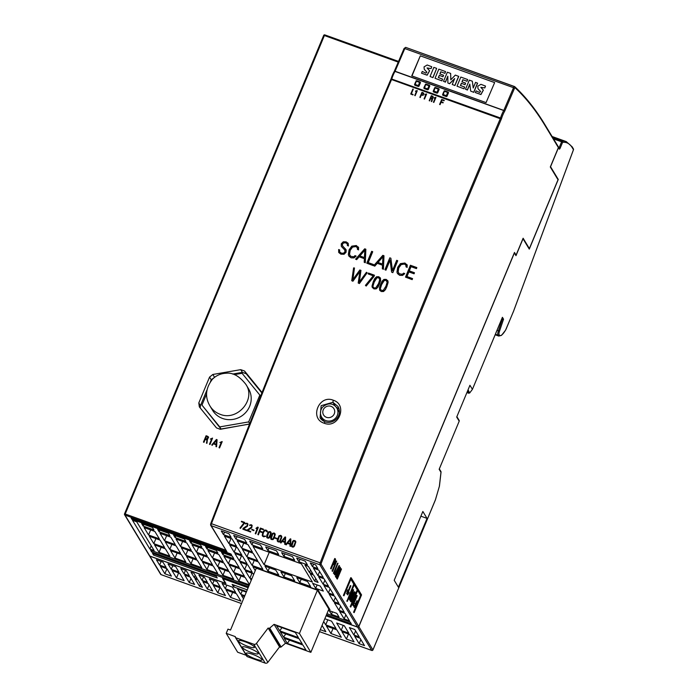 <?xml version="1.0" encoding="UTF-8"?>
<svg xmlns="http://www.w3.org/2000/svg" width="698" height="698" viewBox="0 0 698 698"><rect width="100%" height="100%" fill="white"/><g stroke="black" fill="none" stroke-linecap="round" stroke-linejoin="round"><path stroke-width="1.05" d="M149.424 555.756A0.934 0.881 -31.2 0 0 149.904 556.184L225.934 583.537L223.011 578.712L248.13 587.751M514.391 86.491L405.747 47.403A1.867 0.462 109.8 0 0 405.704 47.377A1.867 0.462 109.8 0 0 404.805 48.563L513.536 87.686A1.867 0.462 -70.2 0 1 514.435 86.5A1.867 0.462 -70.2 0 1 514.478 86.526A0.934 0.899 132.9 0 1 514.784 86.718C525.742 96.917 535.732 109.481 544.763 124.392L558.33 146.798A0.934 0.881 148.8 0 1 558.383 147.583L550.303 167.005L558.016 179.752L529.372 248.567L522.985 238.559M529.372 248.567L523.116 238.227L516.084 255.119L514.339 252.781M557.807 179.395L550.338 166.909M326.071 615.793L357.655 627.162A0.934 0.881 -31.2 0 0 358.851 626.621L514.374 252.999L515.988 255.66L523.02 238.777L529.276 249.107L558.269 179.456L550.548 166.709L558.461 147.706A0.934 0.881 -31.2 0 0 558.365 146.859M247.258 589.854L232.102 584.4L233.603 586.878L246.551 591.538M159.624 565.101L166.168 567.457L162.939 562.134L156.404 559.779L159.624 565.101L161.133 561.48M171.263 569.289L178.906 572.037L175.687 566.715L168.035 563.967L171.263 569.289L172.772 565.668M184.002 573.869L189.359 575.798L186.13 570.475L180.782 568.547L184.002 573.869L185.511 570.249M194.236 577.56L197.211 578.625L193.992 573.302L191.016 572.238L194.236 577.56L195.187 575.283M202.097 580.387L207.446 582.307L204.226 576.984L198.878 575.065L202.097 580.387L203.607 576.766M212.55 584.147L220.193 586.896L216.965 581.574L209.321 578.825L212.55 584.147L214.05 580.527M225.288 588.728L235.654 592.454L232.425 587.131L222.069 583.406L225.288 588.728L226.798 585.107M246.307 592.131L237.529 588.972L240.749 594.295L244.797 595.752M323.68 621.525L325.696 624.858L336.061 628.584L331.567 621.159L324.84 618.742M341.156 630.416L348.799 633.173L344.306 625.748L336.663 622.991L341.156 630.416L343.259 625.364M353.895 635.005L359.252 636.934L354.75 629.5L349.401 627.581L353.895 635.005L355.605 630.905M164.868 573.765L171.411 576.12L166.918 568.696L160.374 566.34L164.868 573.765L166.953 568.757M176.507 577.953L184.15 580.701L179.656 573.276L172.013 570.528L176.507 577.953L178.609 572.901M189.254 582.533L194.602 584.462L190.109 577.037L184.752 575.108L189.254 582.533L190.955 578.441M199.488 586.224L202.455 587.288L197.962 579.864L194.986 578.79L199.488 586.224L200.431 583.947M207.341 589.051L212.698 590.97L208.196 583.545L202.848 581.617L207.341 589.051L209.051 584.95M217.793 592.803L225.437 595.56L220.943 588.135L213.291 585.378L217.793 592.803L219.896 587.76M230.532 597.392L240.897 601.118L236.404 593.693L226.039 589.967L230.532 597.392L232.635 592.34M244.448 596.589L241.499 595.525L243.506 598.849M320.286 629.683L325.844 631.69L322.057 625.425M330.939 633.522L341.305 637.248L336.811 629.823L326.446 626.097L330.939 633.522L333.042 628.47M346.4 639.08L354.052 641.837L349.55 634.412L341.907 631.655L346.4 639.08L348.503 634.028M359.147 643.669L364.496 645.598L360.002 638.164L354.645 636.244L359.147 643.669L360.849 639.569M516.084 255.119L514.478 252.458L358.781 626.499A0.934 0.881 148.8 0 1 357.577 627.04L326.106 615.706M466.901 392.573L468.829 393.262L469.833 392.721L472.415 389.353L469.946 385.27L456.701 417.064L459.179 421.156A0.934 0.881 -31.2 0 0 459.127 420.362L456.876 416.654M398.401 587.21L427.045 518.396L422.848 511.468L394.204 580.282L398.401 587.21M321.289 416.514L321.656 419.681M339.054 408.949L336.148 407.082M339.368 412.282A8.847 8.411 -31.2 0 0 339.141 411.89L336.785 407.99A8.847 8.411 148.8 0 1 337.282 415.476A8.847 8.411 148.8 0 1 325.87 420.597A8.847 8.411 148.8 0 1 321.647 417.16L324.003 421.06A8.847 8.411 -31.2 0 0 324.282 421.479M418.189 86.421L414.978 85.243A0.698 0.663 148.8 0 1 414.603 84.379L415.005 85.278L418.189 86.421L419.07 85.994A10.714 2.635 -70.2 0 1 419.175 85.723A10.714 2.635 -70.2 0 1 419.926 83.917A10.714 2.635 -70.2 0 1 420.414 82.861L420.065 82.05L419.926 83.917L419.175 83.498L419.629 82.399L416.444 81.256L415.467 82.312A10.714 2.635 109.8 0 0 414.734 84.057M427.534 89.789L424.323 88.602A0.698 0.663 148.8 0 1 423.948 87.739L424.349 88.637L427.534 89.789L428.415 89.353A10.714 2.635 -70.2 0 1 428.52 89.091A10.714 2.635 -70.2 0 1 429.27 87.276A10.714 2.635 -70.2 0 1 429.759 86.229L429.41 85.409L429.27 87.276L428.52 86.866L428.973 85.767L425.789 84.615L424.812 85.671A10.714 2.635 109.8 0 0 424.079 87.425M436.878 93.148L433.667 91.962A0.698 0.663 148.8 0 1 433.292 91.098L433.685 92.005L436.878 93.148L437.759 92.712A10.714 2.635 -70.2 0 1 437.864 92.45A10.714 2.635 -70.2 0 1 438.614 90.644A10.714 2.635 -70.2 0 1 439.103 89.588L438.754 88.768L438.614 90.644L437.864 90.225L438.318 89.126L435.133 87.983L434.156 89.039A10.714 2.635 109.8 0 0 433.423 90.784L437 92.293L437.864 90.225M446.223 96.507L443.029 95.364L442.645 94.474L443.029 95.364L446.223 96.507L447.104 96.08A10.714 2.635 -70.2 0 1 447.2 95.809A10.714 2.635 -70.2 0 1 447.959 94.003A10.714 2.635 -70.2 0 1 448.448 92.947L448.099 92.136L447.959 94.003L447.209 93.584L447.662 92.485L444.478 91.342L443.5 92.398A10.714 2.635 109.8 0 0 442.768 94.143M262.02 392.512L244.562 371.031L240.74 369.652L212.846 374.468L209.566 377.077L198.808 402.921L199.349 406.89L216.485 427.918L220.306 429.296L249.561 424M501.6 319.309L503.546 319.187L499.506 331.175A3.726 0.916 109.8 0 0 499.061 334.578L499.253 334.892A17.694 4.354 109.8 0 0 505.605 330.032A3.726 0.916 109.8 0 0 506.277 328.671L513.615 311.038L573.459 149.686L572.177 147.566A138.789 34.158 109.8 0 0 562.588 142.34L560.285 147.88A1.867 0.462 -70.2 0 1 559.281 149.067L558.461 147.706M411.741 75.864L486.07 102.606A3492.94 859.77 -70.2 0 1 494.646 82.582L420.318 55.831A3492.94 859.77 109.8 0 0 411.741 75.864M415.991 82.355L415.127 84.423L414.595 84.336L415.005 85.278L415.127 84.423L418.311 85.566L419.175 83.498M425.335 85.714L424.471 87.782L423.939 87.704L424.349 88.637L424.471 87.782L427.656 88.925L428.52 86.866M324.134 423.206C309.223 418.573 318.881 394.3 333.269 400.216C348.154 404.805 338.53 429.122 324.134 423.206L325.102 421.836C322.45 420.589 320.775 419.21 320.077 417.709L324.587 421.662M248.165 587.664L222.514 578.433L225.437 583.266L149.834 556.062A0.934 0.881 148.8 0 1 149.381 555.695L124.576 514.731A0.934 0.881 -31.2 0 0 125.021 515.089L149.834 556.062M312.416 582.088L301.37 563.827L253.034 546.438L264.088 564.691L312.416 582.088M153.551 555.076L217.261 577.996L216.214 576.269L152.504 553.34L153.551 555.076L154.04 553.898M249.003 585.648L150.628 550.251L151.675 551.978L248.514 586.826M326.455 614.868L351.303 623.811L350.256 622.075L326.943 613.69M344.158 618.917L349.506 620.845L345.013 613.411L339.656 611.492L344.158 618.917L345.859 614.816M331.41 614.327L339.062 617.084L336.811 613.368L329.168 610.619L331.41 614.327L332.466 611.806M251.463 579.75L250.634 579.453L251.193 580.387M249.465 584.549L245.199 577.499L234.406 573.616L238.908 581.041L249.361 584.802M222.932 575.3L233.725 579.183L229.223 571.749L218.439 567.875L222.932 575.3L225.035 570.249M206.966 569.551L217.75 573.433L213.256 566.008L202.472 562.126L206.966 569.551L209.068 564.499M190.999 563.801L201.783 567.683L197.29 560.258L186.497 556.376L190.999 563.801L193.102 558.749M175.024 558.06L185.816 561.942L181.314 554.517L170.53 550.635L175.024 558.06L177.126 553.008M159.057 552.31L169.841 556.193L165.347 548.768L154.555 544.885L159.057 552.31L161.159 547.258M149.878 549.012L154.127 550.539L136.738 521.825L132.498 520.298L149.878 549.012L151.23 545.757M328.767 609.31L330.006 609.755L318.166 590.203L252.885 566.715L255.259 570.632M338.914 610.253L344.262 612.181L339.769 604.747L334.412 602.828L338.914 610.253L340.615 606.152M253.636 574.533L253.034 573.547L245.391 570.79L249.884 578.214L251.812 578.912M233.656 572.377L244.448 576.26L239.955 568.835L229.162 564.952L233.656 572.377L235.758 567.326M217.689 566.636L228.482 570.519L223.979 563.085L213.195 559.211L217.689 566.636L219.791 561.585M201.722 560.887L212.506 564.769L208.013 557.344L197.22 553.462L201.722 560.887L203.825 555.835M185.747 555.137L196.539 559.019L192.037 551.595L181.253 547.712L185.747 555.137L187.849 550.094M169.78 549.396L180.564 553.278L176.071 545.853L165.286 541.971L169.78 549.396L171.883 544.344M153.813 543.646L164.597 547.529L160.104 540.104L149.311 536.221L153.813 543.646L155.916 538.594M333.661 601.589L339.019 603.517L334.517 596.083L329.168 594.164L333.661 601.589L335.372 597.488M244.64 569.551L252.283 572.308L247.79 564.883L240.138 562.126L244.64 569.551L246.743 564.499M228.412 563.714L239.205 567.596L234.703 560.171L223.918 556.289L228.412 563.714L230.514 558.662M212.445 557.972L223.229 561.855L218.736 554.421L207.943 550.548L212.445 557.972L214.548 552.921M196.47 552.223L207.262 556.105L202.769 548.68L191.976 544.798L196.47 552.223L198.572 547.171M180.503 546.473L191.296 550.356L186.794 542.931L176.009 539.048L180.503 546.473L182.606 541.43M164.536 540.732L175.32 544.615L170.827 537.19L160.034 533.307L164.536 540.732L166.639 535.68M148.561 534.982L159.353 538.865L154.851 531.44L144.067 527.557L148.561 534.982L150.663 529.93M328.418 592.925L333.766 594.853L329.273 587.419L323.924 585.5L328.418 592.925L330.119 588.824M315.679 588.335L323.322 591.093L320.286 586.076L312.643 583.327L315.679 588.335L317.093 584.933M299.791 582.621L310.575 586.503L307.548 581.495L296.755 577.612L299.791 582.621L301.213 579.209M283.903 576.906L294.696 580.788L291.659 575.78L280.866 571.898L283.903 576.906L285.325 573.494M268.023 571.191L278.807 575.073L275.771 570.057L264.987 566.183L268.023 571.191L269.437 567.779M252.135 565.476L262.919 569.359L258.426 561.934L247.642 558.051L252.135 565.476L254.238 560.424M239.397 560.887L247.04 563.644L242.538 556.219L234.894 553.462L239.397 560.887L241.499 555.835M223.02 554.805L233.804 558.688L232.303 556.21L221.519 552.327L223.02 554.805L223.718 553.121M207.044 549.056L217.837 552.938L216.336 550.469L205.552 546.586L207.044 549.056L207.751 547.372M191.078 543.314L201.862 547.197L200.37 544.719L189.577 540.837L191.078 543.314L191.776 541.631M175.111 537.565L185.895 541.447L184.394 538.969L173.61 535.087L175.111 537.565L175.809 535.881M159.135 531.824L169.928 535.698L168.427 533.228L157.635 529.346L159.135 531.824L159.842 530.14M143.169 526.074L153.953 529.957L152.452 527.479L141.668 523.596L143.169 526.074L143.867 524.39M131.896 519.303L231.71 555.224L230.959 553.985L131.145 518.073L131.896 519.303L132.245 518.466M323.174 584.261L328.522 586.189L324.029 578.755L318.672 576.836L323.174 584.261L324.875 580.16M314.719 581.216L318.079 582.429L313.577 575.004L310.226 573.791L314.719 581.216L315.784 578.651M246.891 556.812L257.675 560.695L253.182 553.27L242.389 549.387L246.891 556.812L248.994 551.76M234.144 552.223L241.796 554.98L237.294 547.555L229.651 544.798L234.144 552.223L236.247 547.18M317.922 575.597L323.279 577.525L318.777 570.091L313.428 568.172L317.922 575.597L319.632 571.496M309.476 572.552L312.826 573.765L308.333 566.34L304.974 565.127L309.476 572.552L310.54 569.987M241.639 548.148L252.432 552.031L247.938 544.606L237.146 540.723L241.639 548.148L243.742 543.096M228.9 543.559L236.543 546.316L232.05 538.891L224.407 536.134L228.9 543.559L231.003 538.516M312.529 566.689L317.878 568.608L315.636 564.9L310.278 562.972L312.529 566.689L313.577 564.159M298.936 561.794L307.434 564.848L305.183 561.14L296.694 558.077L298.936 561.794L299.992 559.273M283.903 556.385L294.687 560.267L292.445 556.55L281.652 552.668L283.903 556.385L284.95 553.854M267.936 550.635L278.72 554.517L276.469 550.809L265.685 546.927L267.936 550.635L268.983 548.113M251.961 544.894L262.753 548.776L260.502 545.059L249.709 541.177L251.961 544.894L253.016 542.363M235.994 539.144L246.778 543.027L244.536 539.31L233.743 535.436L235.994 539.144L237.041 536.622M223.508 534.651L231.151 537.399L228.9 533.691L221.257 530.942L223.508 534.651L224.555 532.129M269.254 552.275L264.088 564.691M251.987 573.163L249.884 578.214M241.011 575.99L238.908 581.041M152.173 550.801L151.675 551.978M234.301 585.194L233.603 586.878M242.258 590.674L240.749 594.295M327.798 619.807L325.696 624.858M420.885 516.18L427.045 518.396M249.334 424.114L221.013 429.008L201.958 405.093L219.739 426.906L248.68 421.906L259.839 395.094L242.058 373.282L234.319 374.617M261.855 392.939L246.211 373.753L242.389 372.374L232.643 374.058M214.844 377.138L211.215 379.799L210.464 381.605M206.913 390.112L200.457 405.643L200.213 407.964M249.718 423.616L248.68 421.906M221.013 429.008L219.739 426.906M260.537 396.246L259.839 395.094M213.518 378.211L212.916 378.761M206.582 393.977L201.958 405.093M494.638 82.6L420.318 55.831L411.968 75.942M472.337 81.212L469.309 80.122L465.505 89.248L467.363 89.92L469.789 84.092L470.688 91.115L473.785 92.328L477.589 83.202L475.556 82.373L473.218 88L472.337 81.212L473.261 87.896M465.505 89.248L467.442 90.042L469.815 84.327M457.007 86.194L464.022 88.812L464.632 87.041L460.427 85.522L461.361 83.289L465.051 84.72L465.583 83.132L461.971 81.832L462.853 79.703L467.032 81.3L467.643 79.528L460.811 77.068L457.007 86.194L464.022 88.812M462.076 81.875L462.931 79.825M460.54 85.566L461.439 83.42M450.646 73.412L447.331 72.217L443.527 81.343L445.385 82.006L447.811 76.187L447.88 83.018L449.547 83.62L454.686 78.542L452.225 84.467L454.93 85.54L458.734 76.414L455.34 75.096L450.786 79.825L450.646 73.412L450.856 79.747M447.88 83.018L449.617 83.743L454.546 78.883M443.527 81.343L445.455 82.128L447.811 76.475M435.029 78.281L441.939 80.863L442.558 79.092L438.353 77.583L439.286 75.349L442.968 76.771L443.579 75.314L439.888 73.892L440.778 71.754L444.958 73.351L445.568 71.58L438.824 69.154L435.029 78.281L441.939 80.863M440.002 73.927L440.857 71.877M438.466 77.618L439.356 75.471M430.047 76.492L432.952 77.635L436.678 68.378L433.842 67.366L430.047 76.492L432.952 77.635M478.008 88.637L480.617 91.517M480.861 87.398L484.831 87.922L485.485 86.055L480.931 84.327L477.79 86.194L477.964 88.576L479.098 89.955M479.029 89.824L480.582 91.455L479.657 92.45L476.071 90.862L475.355 92.572L480.931 94.553L483.348 90.164M424.279 69.303L426.888 72.182M427.097 68.011L431.102 68.596L431.757 66.72L427.202 65.001L424.052 66.86L424.236 69.242L425.37 70.62M425.291 70.498L426.853 72.13L425.928 73.115L422.255 71.458L421.531 73.203L427.141 75.21L429.602 70.803M421.531 73.203L427.071 75.087L429.567 70.742L427.063 67.95L431.102 68.596M431.024 68.465L431.757 66.72M475.355 92.572L480.852 94.431L483.313 90.094L480.826 87.337L484.831 87.922M484.752 87.8L485.485 86.055M432.882 77.513L436.678 68.378M441.869 80.741L442.558 79.092M439.286 75.349L442.968 76.771M442.898 76.649L443.5 75.192M440.778 71.754L444.958 73.351M444.879 73.229L445.568 71.58M452.225 84.467L454.93 85.54M454.86 85.418L458.656 76.291M463.943 88.69L464.632 87.041M461.361 83.289L465.051 84.72M464.973 84.589L465.583 83.132M462.853 79.703L467.032 81.3M466.962 81.177L467.643 79.528M470.688 91.115L473.785 92.328M473.715 92.206L477.511 83.071M444.024 92.441L443.16 94.509L446.345 95.652L446.197 96.472A0.698 0.663 148.8 0 0 447.095 96.071L446.458 95.399L447.209 93.584M443.265 94.247L442.637 94.466A0.698 0.663 148.8 0 0 443.012 95.329L443.16 94.509L442.628 94.422A0.698 0.698 0 0 0 442.68 95.059L442.698 95.085M437.759 92.712L437.114 92.031M434.645 87.869A0.698 0.663 148.8 0 1 435.447 87.512L434.601 87.896L433.318 91.037M428.406 89.344L427.656 88.925L427.508 89.745A0.698 0.663 148.8 0 0 428.406 89.344L427.769 88.672M424.585 87.529L423.974 87.678M419.062 85.985L418.311 85.566L418.163 86.386A0.698 0.663 148.8 0 0 419.062 85.985L418.425 85.313M415.24 84.161L414.629 84.318A0.698 0.698 0 0 0 414.647 84.964L414.647 84.964M325.111 421.836C332.902 424.759 343.25 416.252 338.007 406.498L332.902 402.292L321.159 405.66L320.077 417.709M333.269 400.216L332.902 402.292L335.206 406.096M467.512 391.098L468.829 393.262M472.363 389.414L469.684 392.983L468.061 389.789M502.202 317.791L502.412 317.302L503.546 319.187M502.333 317.564L472.415 389.353L502.412 317.302M394.483 70.978A3492.015 859.543 -70.2 0 1 404.09 48.537L404.805 48.563A3492.94 859.77 109.8 0 0 395.155 71.1L394.998 71.405A10.714 2.635 109.8 0 0 391.744 79.04L391.613 79.398A3492.94 859.77 109.8 0 0 211.477 523.648A1.867 0.462 109.8 0 0 211.145 525.646L226.963 551.769L210.7 525.289A0.934 0.881 -31.2 0 0 211.145 525.646L319.876 564.778A1.867 0.462 -70.2 0 1 320.208 562.771A3492.94 859.77 -70.2 0 1 500.344 118.52L500.475 118.163A10.714 2.635 -70.2 0 1 503.729 110.528L503.886 110.223A3492.94 859.77 -70.2 0 1 513.536 87.686L514.522 88.28A3492.015 859.543 109.8 0 0 504.872 110.808A1.867 0.462 -70.2 0 1 504.567 111.418A9.781 2.408 109.8 0 0 501.592 118.39A1.867 0.462 -70.2 0 1 501.33 119.096A3492.015 859.543 109.8 0 0 321.246 563.234L321.08 564.237L358.781 626.499M435.439 499.724L439.356 486.366L440.97 472.293L439.147 469.283L459.188 421.208L439.208 469.196M513.632 311.064L573.486 149.704A0.934 0.934 0 0 0 573.363 148.84A0.934 0.881 148.8 0 1 573.459 149.686M248.453 388.62A20.957 19.919 148.8 0 1 240.845 416.514A20.957 19.919 148.8 0 1 212.593 410.328L210.046 406.123C212.445 409.944 215.778 412.658 220.071 414.263C237.207 421.531 256.279 399.509 245.905 384.424L248.453 388.62M226.222 633.348L227.976 629.125L230.523 630.041L256.271 568.189L317.433 590.203L328.863 609.075L310.854 652.351L285.499 643.224L281.137 646.959A0.934 0.881 148.8 0 1 280.195 647.142L279.558 646.915L267.892 662.271A2.33 2.216 148.8 0 1 265.188 663.1L247.284 656.652A0.934 0.881 148.8 0 1 246.839 656.295L235.409 637.422A0.934 0.881 148.8 0 1 235.357 636.628L226.222 633.348L237.652 652.22L246.237 655.309M238.611 641.244A8.612 1.632 -157.4 0 0 245.495 645.432A8.612 1.632 -157.4 0 0 253.758 647.692A8.612 1.632 -157.4 0 0 254.421 647.378A8.612 1.632 -157.4 0 0 247.101 642.561A8.612 1.632 -157.4 0 0 238.515 640.755A8.612 1.632 -157.4 0 0 238.611 641.244M246.228 653.817A8.612 1.632 -157.4 0 0 253.104 658.005A8.612 1.632 -157.4 0 0 261.366 660.273A8.612 1.632 -157.4 0 0 262.038 659.959A8.612 1.632 -157.4 0 0 254.709 655.134A8.612 1.632 -157.4 0 0 246.132 653.337A8.612 1.632 -157.4 0 0 246.228 653.817M242.415 647.535A8.612 1.632 -157.4 0 0 249.299 651.723A8.612 1.632 -157.4 0 0 257.562 653.982A8.612 1.632 -157.4 0 0 258.234 653.668A8.612 1.632 -157.4 0 0 250.905 648.852A8.612 1.632 -157.4 0 0 242.319 647.046A8.612 1.632 -157.4 0 0 242.415 647.535M317.433 590.203L299.425 633.47L274.07 624.352L269.707 628.087A0.934 0.881 148.8 0 1 268.765 628.27L268.128 628.034L256.463 643.399A2.33 2.216 148.8 0 1 253.758 644.228L235.854 637.78A0.934 0.881 148.8 0 1 235.409 637.422M299.425 633.47L310.854 652.351M306.047 650.17L287.332 643.434L284.217 638.295L302.932 645.031L306.047 650.17M302.234 643.879L283.519 637.143L280.413 632.013L299.128 638.74L302.234 643.879M298.43 637.597L279.715 630.861L276.6 625.722L295.315 632.458L298.43 637.597M274.07 624.352L285.499 643.224M268.128 628.034L279.558 646.915M287.332 643.434L289.548 640.214M283.519 637.143L285.744 633.932M279.715 630.861L281.931 627.642M379.695 278.659L378.543 277.691L376.999 277.682L374.25 281.992A3492.94 859.77 109.8 0 0 374.18 282.175L372.976 286.119L374.102 282.053A3493.411 859.884 -70.2 0 1 374.18 281.87L376.091 278.17L378.464 277.568L379.782 279.505L378.595 283.458A3493.411 859.884 109.8 0 0 378.517 283.641L375.742 287.934L374.233 287.925L373.221 287.227L372.906 285.988M380.375 277.97L380.602 280.779L379.503 283.885A3492.94 859.77 109.8 0 0 379.433 284.069L378.046 287.044L376.178 288.867L373.962 288.893L372.331 287.471M380.532 278.275L378.813 276.731L376.571 276.757L374.721 278.563L373.334 281.564A3493.411 859.884 109.8 0 0 373.264 281.748L371.99 286.154L372.261 287.349L373.892 288.771L376.1 288.745L377.138 288.012L379.354 283.946A3493.411 859.884 -70.2 0 1 379.433 283.763L380.532 280.657L380.297 277.848M405.957 265.188L404.465 264.045L401.158 264.612L398.785 267.892L398.157 271.801L398.567 273.04M407.161 267.378L406.053 266.88L407.161 267.378L406.934 264.568M407.091 267.255L407.178 265.153L404.936 263.024L400.39 263.635L397.686 267.36L396.953 272.107L397.424 273.45L399.622 275.204L402.51 275.274L404.727 273.642L402.589 275.396L399.692 275.326L397.52 273.607M404.648 273.52L403.601 273.136L402.327 274.279L399.212 273.756L398.078 271.679L398.706 267.77L401.08 264.49L404.395 263.923L405.878 265.057L406.053 266.88M407.257 265.284L406.855 264.446M243.166 528.307A3493.411 859.884 109.8 0 0 242.834 529.171L246.22 530.393A3493.411 859.884 -70.2 0 1 246.403 529.93L243.454 528.875A3493.411 859.884 -70.2 0 1 243.541 528.656L247.397 526.135L247.973 524.076L247.467 526.257L243.611 528.779A3492.94 859.77 109.8 0 0 243.558 528.91M245.67 524.024L245.277 523.544L246.856 523.77L247.589 524.477M246.403 529.93L246.481 530.052A3492.94 859.77 109.8 0 0 246.298 530.515L242.834 529.171M247.703 523.666L246.961 523.186L245.277 523.544M245.591 523.901L246.778 523.648L247.511 524.355L247.249 525.524L243.192 528.316M246.856 523.77L247.511 524.355M349.611 599.408L353.598 589.827L350.876 599.338L355.064 592.244L351.077 601.833L354.663 592.707L350.405 600.725L353.432 590.744L349.733 599.617L349.183 599.259L353.171 589.67L353.598 589.827M351.609 597.043L354.444 591.773L354.872 591.93M350.527 601.467L352.394 596.982M349.855 600.359L351.321 595.804M349.183 599.259L349.733 599.617M337.021 571.077L337.466 571.81L339.149 566.872L337.021 571.077M337.16 571.304L337.666 569.812M335.834 576.661L337.117 572.849L336.576 571.95L334.761 574.882L339.455 565.712L336.017 576.967L335.406 576.504L336.689 572.7L337.117 572.849M336.689 572.7L336.148 571.793M334.935 573.555L339.027 565.563L339.455 565.712M335.406 576.504L336.017 576.967M270.632 532.635L270.013 532.112L268.747 532.452L267.203 537.277M270.187 531.649L271.217 533.071L269.803 537.224L268.826 538.228L266.854 537.661M268.992 537.32L267.744 537.661L267.116 535.977L268.669 532.33L269.934 531.989L270.562 533.665L268.992 537.32M270.013 532.112L270.562 532.513M267.744 537.661L267.125 537.155M266.845 537.652L267.57 538.123L269.297 537.696L270.815 534.476L270.999 532.295L270.117 531.527L268.372 531.946L266.845 535.183L266.767 537.477M387.058 281.311L385.907 280.343L384.354 280.334L381.614 284.644A3492.94 859.77 109.8 0 0 381.544 284.828L380.34 288.763L381.466 284.705A3493.411 859.884 -70.2 0 1 381.536 284.522L383.455 280.823L385.828 280.221L387.146 282.149L385.95 286.11A3493.411 859.884 109.8 0 0 385.881 286.293L383.106 290.586L380.584 289.879M387.678 280.526L388.149 282.114L386.867 286.538A3492.94 859.77 109.8 0 0 386.797 286.712L385.409 289.696L383.542 291.52L381.326 291.537L379.695 290.124M379.887 290.49L381.256 291.415L383.464 291.398L385.331 289.574L386.718 286.59A3493.411 859.884 -70.2 0 1 386.797 286.407L387.896 283.309L387.66 280.491M380.567 289.862L380.27 288.64M387.896 280.928L386.177 279.383L383.935 279.409L382.076 281.215L380.698 284.217A3493.411 859.884 109.8 0 0 380.628 284.4L379.511 287.48L379.625 289.993M390.871 258.225L389.807 257.841A3493.411 859.884 109.8 0 0 384.921 269.725L385.872 270.065A3493.411 859.884 -70.2 0 1 390.042 259.909L391.613 272.133L392.747 272.543A3493.411 859.884 -70.2 0 1 397.633 260.659L396.682 260.319A3493.411 859.884 109.8 0 0 392.433 270.667L390.871 258.225L392.477 270.554M390.077 260.145A3492.94 859.77 109.8 0 0 385.95 270.187L384.921 269.725M397.633 260.659L397.712 260.782A3492.94 859.77 109.8 0 0 392.826 272.665L391.613 272.133M240.356 528.307L244.44 523.072A3493.411 859.884 -70.2 0 1 244.693 522.409L244.771 522.532A3492.94 859.77 109.8 0 0 244.509 523.195L240.426 528.438L239.99 528.011L240.426 528.438M244.038 522.802L241.342 521.729L244.073 522.715A3493.411 859.884 109.8 0 0 244.021 522.837L239.99 528.011M244.693 522.409L241.517 521.266A3493.411 859.884 109.8 0 0 241.342 521.729M416.593 91.115L415.502 91.421L416.68 90.923A3493.411 859.884 109.8 0 0 414.734 95.486L415.136 95.722L414.734 95.486M415.057 95.6A3493.411 859.884 -70.2 0 1 417.186 90.609L417.256 90.731A3492.94 859.77 109.8 0 0 415.136 95.722M417.186 90.609L415.694 90.967A3493.411 859.884 109.8 0 0 415.502 91.421M414.394 272.709L409.185 270.841A3493.411 859.884 -70.2 0 1 410.956 266.549L416.366 268.494A3493.411 859.884 -70.2 0 1 416.758 267.535L410.398 265.249A3493.411 859.884 109.8 0 0 405.512 277.132L412.099 279.505A3493.411 859.884 -70.2 0 1 412.492 278.546L406.855 276.521A3493.411 859.884 -70.2 0 1 408.792 271.792L414.001 273.668A3493.411 859.884 -70.2 0 1 414.394 272.709L414.464 272.839A3492.94 859.77 109.8 0 0 414.071 273.791L408.871 271.915A3492.94 859.77 109.8 0 0 406.969 276.556M416.758 267.535L416.828 267.666A3492.94 859.77 109.8 0 0 416.436 268.617L411.026 266.671A3492.94 859.77 109.8 0 0 409.298 270.876M412.492 278.546L412.562 278.668A3492.94 859.77 109.8 0 0 412.169 279.628L405.512 277.132M345.309 248.785L346.173 249.997L346.068 252.266L344.053 254.273L340.912 254.177L338.792 252.545L340.842 254.055L343.974 254.151L345.999 252.144L345.876 249.448M345.946 249.57L342.57 245.932L342.229 244.265L343.582 242.773L345.824 242.843L347.246 243.881M345.824 242.843L343.66 242.895L342.36 244.23L342.622 246.001M348.433 245.975L347.377 245.504L348.433 245.975L348.189 243.384M344.934 250.154L341.444 246.507L344.882 250.076M344.733 249.893L344.995 251.847L343.407 253.269L341.296 253.121L339.664 251.952L339.621 249.893L339.734 252.074M347.272 243.925L347.377 245.504M348.363 245.853L348.119 243.253L346.156 241.866L343.25 241.805L341.287 243.803L341.296 246.22M339.621 249.893L338.643 249.535L338.713 252.423M257.606 527.845L256.087 528.482L257.527 527.714A3493.411 859.884 109.8 0 0 255.241 533.647L255.765 533.935L255.241 533.647M255.686 533.804A3493.411 859.884 -70.2 0 1 258.199 527.322L258.269 527.444A3492.94 859.77 109.8 0 0 255.765 533.935M258.199 527.322L257.597 527.103L255.965 528.342M423.564 93.733L422.238 92.904A3492.94 859.77 109.8 0 0 421.487 94.658M420.179 97.432A3493.411 859.884 -70.2 0 1 421.226 94.972L423.084 95.207L423.834 93.453L423.163 95.329L421.295 95.094A3492.94 859.77 109.8 0 0 420.248 97.563L419.856 97.319L420.248 97.563M422.962 94.867L421.374 94.623A3493.411 859.884 -70.2 0 1 422.159 92.782L423.485 93.611L422.962 94.867M423.546 93.008L421.985 92.311A3493.411 859.884 109.8 0 0 419.856 97.319M336.401 577.595L340.415 567.291L337.849 577.202L341.488 569.079L337.317 579.104L339.874 569.219L336.401 577.595L335.817 577.167L336.235 577.325M336.506 575.501L339.987 567.142L340.415 567.291M338.992 573.241L340.903 568.661L341.331 568.809M336.698 578.625L338.294 573.023M247.415 529.843A3493.411 859.884 109.8 0 0 247.083 530.698L250.469 531.92A3493.411 859.884 -70.2 0 1 250.652 531.457L247.703 530.401A3493.411 859.884 -70.2 0 1 247.781 530.183L251.646 527.662L252.144 525.481L251.716 527.784L247.86 530.305A3492.94 859.77 109.8 0 0 247.807 530.436M249.919 525.55L249.526 525.079L251.106 525.297L251.838 526.004M250.652 531.457L250.722 531.588A3492.94 859.77 109.8 0 0 250.547 532.042L247.083 530.698M251.952 525.201L251.201 524.713L249.526 525.079M249.84 525.428L251.027 525.175L251.76 525.882L251.489 527.051L247.441 529.852M251.106 525.297L251.76 525.882M276.818 538.926L274.733 538.079L276.818 538.926A3492.94 859.77 109.8 0 1 277.001 538.463L274.907 537.617A3493.411 859.884 109.8 0 0 274.733 538.079M276.748 538.804A3493.411 859.884 -70.2 0 1 276.923 538.341M413.172 89.143L412.85 89.03A3493.411 859.884 109.8 0 0 410.721 94.029L412.858 94.806A3493.411 859.884 -70.2 0 1 413.015 94.448L411.192 93.794A3493.411 859.884 -70.2 0 1 413.172 89.143L413.251 89.265A3492.94 859.77 109.8 0 0 411.305 93.837M413.015 94.448L413.085 94.57A3492.94 859.77 109.8 0 0 412.937 94.928L410.721 94.029M253.828 530.655L251.734 529.799L253.828 530.655A3492.94 859.77 109.8 0 1 254.002 530.192L251.917 529.346A3493.411 859.884 109.8 0 0 251.734 529.799M253.749 530.524A3493.411 859.884 -70.2 0 1 253.924 530.07M360.962 270.388L359.828 269.978L352.778 279.715L354.479 267.997L353.589 267.901L351.74 280.701L352.856 281.102L359.932 271.339L358.196 283.022L359.33 283.432L367.165 272.787L366.441 272.281L359.243 282.079L360.962 270.388L359.313 282.201M354.479 267.997L352.9 279.558M359.871 271.635L352.926 281.224L351.74 280.701M367.165 272.787L359.4 283.554L358.196 283.022M364.853 250.207L359.871 255.948M356.652 259.647L355.57 259.159L356.652 259.647L359.147 256.803L364.373 258.688M365.307 262.762L364.199 262.265L365.307 262.762L365.848 249.221L364.705 248.811L355.57 259.159M364.871 249.98L364.391 257.571L359.732 255.896L364.871 249.98M365.237 262.64L365.848 249.221M356.582 259.525L359.147 256.803M359.069 256.681L364.382 258.592L364.199 262.265M355.343 603.901L355.675 603.098L356.102 603.805L357.437 601.074L356.216 603.997L356.312 605.498L355.884 604.791L354.558 607.522L355.771 604.599L354.916 603.744L355.675 603.098M355.675 603.648L356.887 600.734L357.315 600.882M355.457 604.643L356.312 605.498M354.13 607.365L355.343 604.451L355.771 604.599M355.343 604.451L354.916 603.744M258.312 534.72A3493.411 859.884 -70.2 0 1 259.543 531.518L261.968 532.391A3493.411 859.884 -70.2 0 1 262.143 531.928L262.221 532.059A3492.94 859.77 109.8 0 0 262.038 532.513L259.621 531.649A3492.94 859.77 109.8 0 0 258.382 534.843L257.859 534.563L258.382 534.843M262.143 531.928L259.726 531.065A3493.411 859.884 -70.2 0 1 260.642 528.683L263.216 529.608A3493.411 859.884 -70.2 0 1 263.399 529.154L263.469 529.276A3492.94 859.77 109.8 0 0 263.294 529.738L260.72 528.805A3492.94 859.77 109.8 0 0 259.831 531.099M263.399 529.154L260.371 528.063A3493.411 859.884 109.8 0 0 257.859 534.563M350.815 585.727L348.538 591.215L347.613 590.395L349.183 592.995L348.607 591.337L350.893 585.858L350.396 585.578L348.25 590.735M349.183 592.995L347.185 590.246L347.787 589.976M334.761 560.293L335.18 560.45L334.944 559.875L333.618 564.106M332.902 563.609C333.653 564.028 334.263 562.92 334.752 560.293M333.321 563.757C334.072 564.176 334.691 563.077 335.18 560.45M331.166 568.949L335.171 558.636C335.956 559.787 335.555 561.768 333.958 564.595L332.929 564.708L331.166 568.949L330.573 568.512L330.992 568.669M330.573 568.512L334.743 558.487L335.171 558.636M333.539 564.446L332.501 564.56M333.958 564.595L332.929 564.708M366.11 285.927L373.884 276.391A3493.411 859.884 -70.2 0 1 374.381 275.195L374.451 275.317A3492.94 859.77 109.8 0 0 373.962 276.521L366.188 286.058L365.429 285.386L366.188 286.058M373.177 275.823L368.108 273.895L373.212 275.736A3493.411 859.884 109.8 0 0 373.116 275.963L365.429 285.386M374.381 275.195L368.448 273.058A3493.411 859.884 109.8 0 0 368.108 273.895M213.736 443.326L216.162 444.207L216.493 440.115L213.736 443.326M216.572 440.237L213.815 443.457M216.546 446.755L215.979 446.615L216.127 444.705L213.405 443.727L212.183 445.35L211.747 444.931L216.45 439.452L217.087 439.784L216.546 446.755L215.979 446.615M216.118 444.801L213.475 443.849M213.405 443.727L212.183 445.35M217.017 439.661L216.476 446.633M290.429 539.624L287.742 542.948M286.145 544.911L285.709 544.484L286.145 544.911L287.41 543.358L290.054 544.309M290.508 546.316L289.949 546.176L290.508 546.316L290.865 539.022L290.298 538.821L285.709 544.484M290.167 542.346L290.089 543.698L287.663 542.826L290.359 539.502L290.167 542.346M290.438 546.185L290.865 539.022M286.075 544.78L287.41 543.358M287.34 543.227L290.063 544.213L289.949 546.176M372.627 251.655L371.676 251.315A3493.411 859.884 109.8 0 0 366.79 263.198L373.133 265.484A3493.411 859.884 -70.2 0 1 373.526 264.525L368.134 262.588A3493.411 859.884 -70.2 0 1 372.627 251.655L372.697 251.786A3492.94 859.77 109.8 0 0 368.239 262.623M373.526 264.525L373.605 264.655A3492.94 859.77 109.8 0 0 373.212 265.606L366.79 263.198M354.165 612.626L361.547 594.897L351.199 577.813L350.78 577.665L343.399 595.394L343.974 595.795L350.998 578.912L354.226 584.235L353.799 584.078L346.915 601.214L347.342 601.362L354.375 584.479L357.673 589.923L357.245 589.775L350.213 606.658L350.789 607.059L357.821 590.168L361.041 595.49L360.622 595.342L353.589 612.225L354.165 612.626L353.589 612.225M351.199 577.813L343.817 595.551L343.399 595.394M350.867 579.235L353.799 584.078M354.226 584.235L347.194 601.118L346.766 600.961M354.235 584.802L357.245 589.775M357.673 589.923L350.64 606.815L350.213 606.658M357.681 590.499L360.622 595.342M361.041 595.49L354.017 612.382M348.468 593.954L347.447 591.546L346.845 591.817L348.468 593.954L346.845 591.817M332.641 571.383L336.131 562.344L335.284 563.155L335.581 562.152L336.672 561.113L332.641 571.383L332.047 570.964L332.475 571.112M332.047 570.964L335.31 563.129M335.581 562.152L335.162 561.995L335.284 563.155M335.162 561.995L336.672 561.113M219.486 447.837L219.032 447.671L219.556 447.959L222.182 441.66L219.556 447.959M219.032 447.671L221.432 441.921L219.844 442.523L221.353 442.104M219.844 442.523L222.104 441.537M425.937 94.474L424.846 94.78L426.024 94.282A3493.411 859.884 109.8 0 0 424.079 98.846L424.48 99.09L424.079 98.846M424.401 98.959A3493.411 859.884 -70.2 0 1 426.53 93.968L426.6 94.099A3492.94 859.77 109.8 0 0 424.48 99.09M426.53 93.968L425.038 94.335A3493.411 859.884 109.8 0 0 424.846 94.78M281.25 536.457L280.631 535.933L279.366 536.273L277.821 541.098M280.805 535.471L281.835 536.893L280.421 541.046L279.444 542.049L277.385 541.299M281.617 536.09L280.736 535.349L278.991 535.767L277.158 540.522L278.188 541.945L279.915 541.517L281.434 538.298L281.617 536.116M279.61 541.142L278.362 541.482L277.734 539.798L279.287 536.143L280.552 535.811L281.181 537.486L279.61 541.142M280.631 535.933L281.181 536.334M278.362 541.482L277.743 540.976M266.741 531.161L264.786 530.602L263.765 532.007A3492.94 859.77 109.8 0 0 263.102 533.726L262.814 535.602L263.024 533.595A3493.411 859.884 -70.2 0 1 263.687 531.885L265.301 530.393L267.36 531.963L267.151 530.873M266.811 531.789L267.264 531.178L266.13 530.096L264.411 530.105L263.242 531.719A3493.411 859.884 109.8 0 0 262.579 533.438L262.23 535.349L262.753 536.282L265.676 536.308L263.626 536.806L262.404 535.881M265.598 536.177L263.216 536.003M262.23 535.349L262.5 536.038M353.075 605.131L357.193 595.752L353.537 604.538L354.235 605.69L353.903 606.492L352.647 604.974L356.634 595.394L357.062 595.542M352.647 604.974L353.903 606.492M435.282 97.833L434.191 98.139L435.36 97.65A3493.411 859.884 109.8 0 0 433.423 102.205L433.824 102.449L433.423 102.205M433.746 102.327A3493.411 859.884 -70.2 0 1 435.875 97.336L435.945 97.458A3492.94 859.77 109.8 0 0 433.824 102.449M435.875 97.336L434.383 97.694A3493.411 859.884 109.8 0 0 434.191 98.139M382.984 256.733L378.002 262.474M374.782 266.174L373.7 265.685L374.782 266.174L377.278 263.329L382.504 265.214M383.438 269.288L382.329 268.791L383.438 269.288L383.979 255.747L382.836 255.337L373.7 265.685M383.001 256.506L382.521 264.097L377.862 262.422L383.001 256.506M383.368 269.166L383.979 255.747M374.713 266.051L377.278 263.329M377.199 263.207L382.513 265.118L382.329 268.791M285.194 537.739L282.507 541.063M280.919 543.027L280.474 542.608L280.919 543.027L282.175 541.474L284.819 542.425M285.281 544.431L284.714 544.292L285.281 544.431L285.63 537.137L285.063 536.937L280.474 542.608M284.941 540.461L284.863 541.814L282.428 540.941L285.124 537.617L284.941 540.461M285.203 544.309L285.63 537.137M280.84 542.904L282.175 541.474M282.105 541.351L284.828 542.329L284.714 544.292M357.341 247.694L355.858 246.551L352.542 247.118L350.169 250.399L349.541 254.308L349.96 255.547M358.554 249.884L357.446 249.387L358.554 249.884L358.318 247.083M358.475 249.762L358.571 247.668L356.32 245.53L351.783 246.141L349.079 249.875L348.346 254.622L348.817 255.965L351.007 257.71L353.903 257.78L356.12 256.149L353.982 257.911L351.085 257.832L348.904 256.114M356.041 256.026L354.985 255.643L353.72 256.794L350.597 256.271L349.471 254.185L350.099 250.277L352.473 246.996L355.779 246.429L357.271 247.572L357.446 249.387M358.641 247.79L358.249 246.961M347.752 594.905L347.107 593.125L346.505 593.396L347.752 594.905L346.505 593.396M334.621 574.663L333.819 573.337L337.998 563.303L334.386 572.657L335.023 573.704L334.621 574.663L333.819 573.337M333.4 573.18L337.57 563.155L337.998 563.303M209.924 444.399L209.479 444.233L210.002 444.521L212.55 438.1L210.002 444.521M209.479 444.233L211.869 438.484L210.29 439.086L211.799 438.667M210.29 439.086L212.55 438.1M206.346 436.346L208.135 437.314L206.468 439.051L205.387 438.658L206.346 436.346L208.17 437.376M205.491 438.702L206.425 436.468M206.416 443.178L206.905 443.169L207.289 439.609L208.589 437.07L207.55 436.259L206.084 435.735L203.45 442.061L203.903 442.218L205.203 439.103L207.062 440.22L206.416 443.178L206.983 443.291L207.358 439.731M207.376 439.731L208.623 437.131M203.45 442.061L203.982 442.349L205.273 439.234L207.132 440.342M295.271 541.5L294.643 540.976L293.378 541.316L291.834 546.141M294.826 540.514L295.856 541.936L294.443 546.089L293.457 547.092L291.398 546.342M293.622 546.185L292.383 546.525L291.747 544.841L293.308 541.186L294.573 540.854L295.202 542.529L293.622 546.185M294.643 540.976L295.193 541.378M292.383 546.525L291.764 546.019M292.2 546.988L293.378 546.97L294.364 545.967L295.638 541.159L293.553 540.418L292.575 541.412L291.171 545.566L292.279 547.11M439.967 104.543A3493.411 859.884 -70.2 0 1 441.014 102.083L442.951 102.772A3493.411 859.884 -70.2 0 1 443.099 102.423L443.178 102.545A3492.94 859.77 109.8 0 0 443.029 102.903L441.092 102.205A3492.94 859.77 109.8 0 0 440.045 104.665L439.609 104.412L440.045 104.665M443.099 102.423L441.171 101.725A3493.411 859.884 -70.2 0 1 441.947 99.901L444.007 100.643A3493.411 859.884 -70.2 0 1 444.155 100.285L444.233 100.407A3492.94 859.77 109.8 0 0 444.085 100.765L442.026 100.023A3492.94 859.77 109.8 0 0 441.276 101.768M444.155 100.285L441.738 99.413A3493.411 859.884 109.8 0 0 439.609 104.412M274.672 534.083L274.044 533.56L272.778 533.9L271.234 538.725M274.227 533.106L275.256 534.52L273.843 538.682L272.857 539.676L270.894 539.118M273.023 538.769L271.784 539.118L271.147 537.425L272.709 533.778L273.974 533.438L274.602 535.113L273.023 538.769M274.044 533.56L274.593 533.961M271.784 539.118L271.164 538.603M270.885 539.1L271.601 539.58L273.328 539.153L274.855 535.933L275.038 533.752L274.148 532.975L272.412 533.403L270.649 537.434L270.798 538.935M432.908 97.083L431.582 96.263A3492.94 859.77 109.8 0 0 430.832 98.017M431.687 101.472L431.87 100.756A3493.411 859.884 -70.2 0 1 431.922 100.634L431.975 100.521A3493.411 859.884 -70.2 0 1 432.036 100.381L432.079 98.671L433.135 97.816L433.188 96.813L432.114 100.503A3492.94 859.77 109.8 0 0 432.053 100.643L431.992 100.756A3492.94 859.77 109.8 0 0 431.94 100.887L431.329 101.489L431.765 101.594M432.158 98.793L432.359 99.456L432.158 98.793M429.593 100.922L429.2 100.678L429.593 100.922A3492.94 859.77 109.8 0 1 430.649 98.453L431.975 99.282M432.324 98.226L430.727 97.973A3493.411 859.884 -70.2 0 1 431.504 96.141L432.83 96.961L432.324 98.226M432.9 96.368L431.329 95.67A3493.411 859.884 109.8 0 0 429.2 100.678M429.523 100.8A3493.411 859.884 -70.2 0 1 430.57 98.331L430.649 98.453M430.57 98.331L431.896 99.16L431.329 101.489M431.416 98.732L431.896 99.16M552.929 137.881L562.03 141.153A139.713 34.394 -70.2 0 1 566.261 141.598L552.101 136.503M124.558 513.859L323.68 35.415L324.396 35.528L125.221 513.998L225.768 550.181M149.459 555.817L160.627 574.262A0.934 0.881 -31.2 0 0 161.072 574.629L241.543 603.578L161.159 574.655M149.904 556.184L161.107 574.655A0.934 0.934 0 0 1 160.627 574.262M558.409 146.92L559.229 148.281A0.934 0.881 148.8 0 1 559.281 149.067M319.475 631.62L371.746 650.431L357.655 627.162M371.833 650.457L371.746 650.431A0.934 0.881 -31.2 0 0 372.941 649.89L435.421 499.881A0.934 0.934 0 0 0 435.456 499.777L439.356 486.366A0.934 0.628 -173.5 0 0 439.435 486.166L441.049 472.092A0.934 0.628 -173.5 0 1 440.97 472.293A0.934 0.881 148.8 0 0 440.918 471.508L439.339 468.899M358.851 626.621L372.95 649.943L435.369 499.908M558.383 147.583L544.815 125.186A1822.382 448.57 109.8 0 0 514.993 87.695L514.522 88.28M442.663 94.405L443.527 92.337M398.244 62.105L324.396 35.528L324.858 34.9A0.934 0.934 0 0 0 323.68 35.415L124.514 513.894L125.221 513.998L125.021 515.089L226.963 551.769M497.002 330.355L498.416 330.861L502.237 319.536L501.801 318.829M495.397 334.22L497.866 335.11A4.659 1.143 -70.2 0 1 498.416 330.861L499.506 331.175M495.17 334.77L498.773 336.07A18.628 4.589 -70.2 0 1 498.058 335.424L497.866 335.11A0.934 0.881 -31.2 0 0 499.061 334.578M495.31 334.438L498.058 335.424A0.934 0.881 -31.2 0 0 499.253 334.892M514.993 87.695A0.934 0.899 132.9 0 0 514.784 86.718L405.704 47.377L404.081 48.476L394.431 71.013L504.872 110.808M210.813 523.5L210.7 525.289A0.934 0.881 -31.2 0 1 210.648 524.503L210.813 523.5A3492.015 859.543 -70.2 0 1 390.897 79.363L391.159 78.656A9.781 2.408 -70.2 0 1 394.134 71.685A0.934 0.541 30.2 0 1 394.998 71.405L503.729 110.528A0.934 0.541 30.2 0 1 504.567 111.418M394.283 71.414A1.867 0.462 109.8 0 0 394.44 71.074L391.124 78.682L391.744 79.04L501.592 118.39M321.246 563.234L210.796 523.465C268.861 372.802 328.898 224.747 390.897 79.302L501.33 119.096M357.577 627.04L319.876 564.778A0.934 0.881 -31.2 0 0 321.08 564.237M553.54 138.893L561.593 141.781L562.03 141.153A0.934 0.899 83.6 0 1 562.588 142.34L561.593 141.781L559.29 147.322L560.285 147.88M558.47 147.034L559.29 147.322L558.976 147.863M398.541 61.415L324.858 34.9L398.532 61.424M390.941 79.267A1.867 0.462 109.8 0 0 391.133 78.734M200.457 405.643L198.808 402.921M211.215 379.799L209.566 377.077M214.495 377.199L212.846 374.468M242.389 372.374L240.74 369.652M246.211 373.753L244.562 371.031M262.003 392.555L261.698 392.049M429.357 85.313A0.698 0.663 148.8 0 1 429.724 86.177L428.973 85.767L429.357 85.313M429.732 85.662L429.689 85.584A0.698 0.698 0 0 0 429.322 85.296L426.138 84.144A0.698 0.698 0 0 0 425.257 84.537L426.138 84.144L429.287 85.296M425.3 84.51A0.698 0.663 148.8 0 1 426.103 84.153M424.838 85.61L423.939 87.704A0.698 0.698 0 0 0 423.991 88.332L423.991 88.332M448.037 92.04A0.698 0.663 148.8 0 1 448.413 92.904L447.662 92.485L448.037 92.04M448.421 92.389L448.378 92.311A0.698 0.698 0 0 0 448.011 92.014L444.827 90.871A0.698 0.698 0 0 0 443.945 91.255L444.827 90.871L447.976 92.014M443.989 91.237A0.698 0.663 148.8 0 1 444.792 90.871M447.095 96.071L446.458 95.399M437.751 92.703A0.698 0.663 148.8 0 1 436.852 93.113L437 92.293L437.751 92.703M438.702 88.681A0.698 0.663 148.8 0 1 439.068 89.536L438.318 89.126L438.702 88.681M435.508 87.529L438.632 88.655L435.508 87.529M434.182 88.978L434.601 87.896A0.698 0.698 0 0 1 435.482 87.512M434.68 89.082L433.929 90.888M420.013 81.954A0.698 0.663 148.8 0 1 420.379 82.818L419.629 82.399L420.013 81.954M420.388 82.303L420.344 82.224A0.698 0.698 0 0 0 419.978 81.928L416.793 80.785A0.698 0.698 0 0 0 415.912 81.169L416.793 80.785L419.943 81.928M415.956 81.151A0.698 0.663 148.8 0 1 416.758 80.785M415.493 82.251L414.595 84.336M334.281 413.818A6.055 5.758 -31.2 0 0 327.981 406.088A6.055 5.758 -31.2 0 0 324.02 415.589A6.055 5.758 -31.2 0 0 334.281 413.818M513.632 311.081L505.561 330.198A0.934 0.541 -149.7 0 0 505.605 330.032M459.144 421.234L459.188 421.208A0.934 0.934 0 0 0 459.127 420.362M124.523 513.946A0.934 0.881 -31.2 0 0 124.576 514.731A0.934 0.934 0 0 1 124.514 513.894L124.523 513.946M324.814 34.9A0.934 0.89 -35.6 0 0 323.732 35.389M441.04 471.961A0.934 0.628 -173.5 0 1 441.049 472.092A0.934 0.934 0 0 0 440.918 471.508M372.906 649.969L372.95 649.943A0.934 0.934 0 0 1 371.781 650.457L319.475 631.638M544.763 124.392A0.934 0.881 148.8 0 1 544.815 125.186M573.407 148.901L572.124 146.781A0.934 0.881 148.8 0 1 572.177 147.566M253.758 644.228L265.188 663.1M235.854 637.78L247.284 656.652M269.707 628.087L281.137 646.959M268.765 628.27L280.195 647.142M256.463 643.399L267.892 662.271M433.353 91.726L433.336 91.691A0.698 0.698 0 0 1 433.284 91.063L433.388 90.81M321.647 417.16C319.815 413.748 320.094 410.45 322.459 407.274C329.177 401.202 334.525 404.508 336.785 407.99M505.561 330.198L501.478 335.389L498.773 336.07M572.124 146.781L566.261 141.598M210.054 406.131C204.706 397.153 205.517 388.175 212.471 379.197C216.275 375.437 220.838 373.447 226.169 373.229C232.923 372.444 239.501 376.178 245.905 384.424"/></g></svg>
